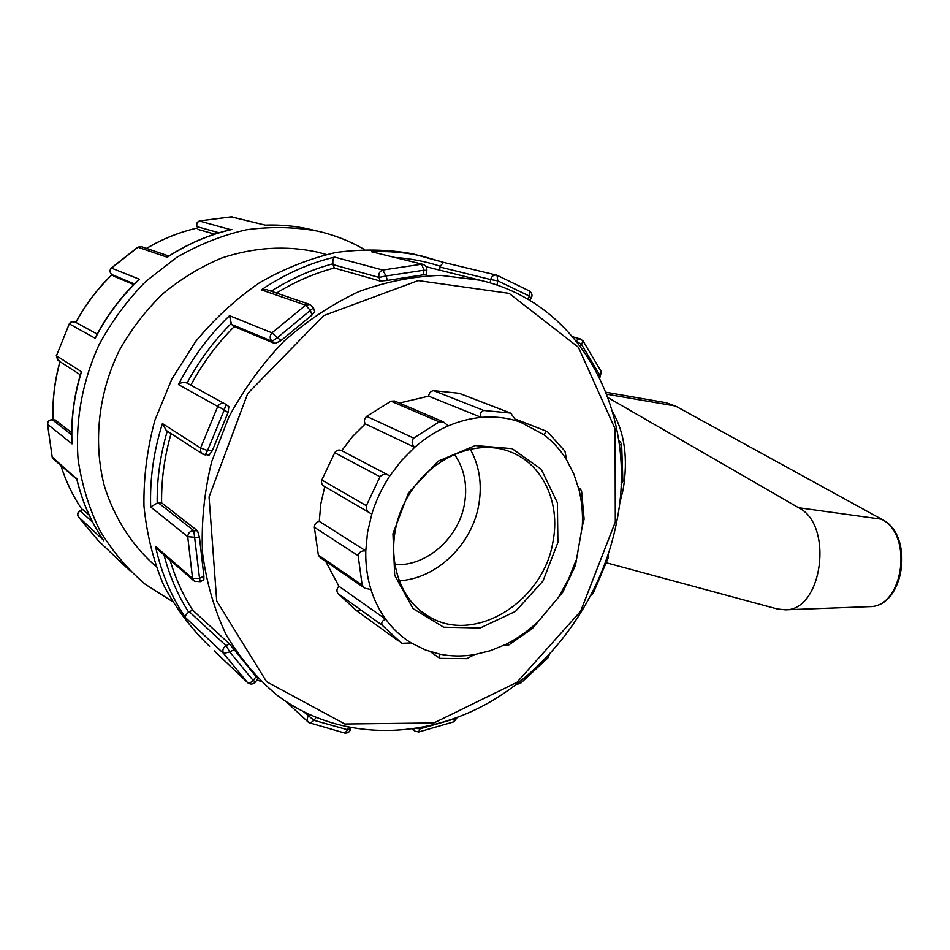 <?xml version="1.0" encoding="UTF-8"?>
<svg xmlns="http://www.w3.org/2000/svg" width="950" height="950" viewBox="0 0 950 950"><rect width="100%" height="100%" fill="white"/><g stroke="black" fill="none" stroke-linecap="round" stroke-linejoin="round"><path stroke-width="1.43" d="M608.119 397.694L798.594 507.716C833.981 524.804 822.51 610.886 785.222 609.817L777.349 608.986L606.48 562.816M619.424 504.355L623.141 489.666C628.211 458.803 624.756 432.986 612.774 412.205M510.732 413.179L459.218 393.3L510.732 413.179L516.171 420.731L520.184 422.026L543.78 434.637L546.559 431.276L547.628 431.918L564.965 451.143L566.628 459.895L573.895 474.121L578.989 489.618C581.899 501.434 583.003 513.689 582.291 526.383L575.451 565.428L562.839 592.087L532.344 628.556L508.951 644.86L505.887 645.668L505.756 644.397L490.343 650.714L474.513 654.609L466.806 658.659L440.539 658.386L439.244 657.97L439.957 654.194L425.564 650.026L411.16 642.901L401.803 643.304L382.292 625.314C381.045 622.476 382.221 620.492 385.831 619.352L338.912 586.233C336.68 588.644 336.348 591.066 337.915 593.501L356.547 610.66L398.026 640.585M361.617 610.494L356.737 610.779M411.16 642.901C401.363 636.856 392.92 629.007 385.831 619.352C379.394 610.541 374.454 600.602 370.987 589.546L364.776 588.192L362.164 585.058L318.369 555.121L320.352 557.757L364.04 587.694M370.987 589.546C367.211 577.362 365.477 564.49 365.786 550.905L319.283 521.324C316.219 522.037 314.569 524.008 314.343 527.25L358.162 555.679C359.064 552.033 361.606 550.442 365.786 550.905L367.531 532.38L371.866 513.926L370.559 513.344C367.282 511.682 365.869 509.129 366.344 505.685L321.836 479.988C321.088 482.754 321.801 484.809 323.997 486.139L369.752 512.869M358.162 555.679L362.164 585.058M314.343 527.25L318.369 555.121M388.799 475.344L341.074 450.359C338.556 449.492 336.442 450.276 334.709 452.699L380 476.746C382.458 474.145 385.379 473.67 388.799 475.344L389.821 475.891L401.399 460.655L414.711 447.284C411.742 444.256 411.397 441.204 413.666 438.104L366.664 416.373C364.289 418.653 363.826 421.159 365.251 423.89L352.64 436.406L341.703 450.692M443.531 421.942L394.511 400.995L391.02 401.185L439.221 421.883L443.531 421.942L448.269 425.909C436.299 431.074 425.113 438.199 414.711 447.284L365.251 423.89M380 476.746L366.344 505.685M334.709 452.699L321.836 479.988M448.269 425.909C459.171 421.242 470.167 418.416 481.246 417.394C479.892 413.761 480.747 411.445 483.799 410.471L433.687 390.664C430.766 391.091 429.091 392.92 428.664 396.15L399.356 403.073M516.171 420.731C505.056 417.442 493.418 416.338 481.246 417.394L428.664 396.15M439.221 421.883L413.666 438.104M391.02 401.185L366.664 416.373M510.364 413.072L483.799 410.471M459.218 393.3L433.687 390.664M578.989 489.618L580.248 488.656L581.626 491.269L584.119 519.175L582.291 526.383M325.731 561.438L338.912 586.233M324.781 486.602L320.815 503.916L319.283 521.324M543.78 434.637C552.876 441.524 560.488 449.944 566.628 459.895M371.866 513.926C376.022 500.436 382.007 487.754 389.821 475.891M474.513 654.609C462.769 656.557 451.25 656.414 439.957 654.194M536.596 622.927C527.155 631.703 516.871 638.863 505.756 644.397M575.866 560.702L568.717 578.811L559.241 595.888M557.911 542.45L557.401 502.764L541.298 469.288L512.169 448.673L475.344 445.526L438.176 461.154L408.548 492.753L392.956 533.734L394.689 575.261L413.024 608.594L443.686 627.202L480.213 627.974L515.47 611.408L543.008 581.008L557.911 542.45M553.031 541.346C543.887 601.041 475.321 644.634 429.258 616.788C395.259 598.156 382.945 546.404 404.106 503.571C424.852 460.548 473.706 437.439 509.865 451.654C542.676 463.647 560.619 502.657 553.031 541.346M398.893 580.723C436.525 579.144 472.423 544.243 478.895 504.082C482.244 483.883 479.334 465.524 470.167 449.006M114.012 276.272L111.625 274.396M75.513 322.24L72.307 321.706L69.445 323.962L95.214 338.295L95.796 336.692C106.899 315.495 120.982 296.709 138.071 280.357L139.46 279.3L111.316 268.031C109.511 270.239 109.63 272.377 111.673 274.467M97.185 334.067L75.026 321.979C72.58 321.088 70.668 321.718 69.291 323.867L56.454 355.751L69.291 323.867M111.364 267.983L137.845 247.178L167.295 257.26L168.091 256.559C187.874 243.758 208.774 234.804 230.779 229.71L199.464 221.053M364.159 249.351C349.683 241.003 334.103 234.911 317.419 231.088C294.298 226.919 270.619 226.48 246.394 229.793C222.264 235.303 199.037 244.494 176.712 257.391L145.92 281.283C127.336 300.152 111.696 321.373 98.978 344.933C82.341 381.401 75.192 420.957 78.102 459.408C81.819 484.631 89.027 508.25 99.738 530.278C112.231 550.976 127.347 568.931 145.089 584.131L172.318 601.445M187.411 383.313L186.841 382.992C183.338 382.078 180.547 382.613 178.458 384.596L217.752 406.457C219.521 403.631 221.873 402.717 224.806 403.714L225.91 404.403L224.342 409.842L228.024 412.644L212.218 450.894L209.047 455.192L202.504 453.969L200.664 451.618L200.604 447.984L162.426 423.558L166.262 430.481L202.231 453.779M228.879 406.671L225.91 404.403L228.879 406.671L228.024 412.644M229.52 315.685L231.491 324.389L272.08 341.299C269.598 338.651 269.562 335.837 271.973 332.844L229.52 315.685C208.834 335.611 191.817 358.577 178.458 384.596M225.91 404.403L186.841 382.992M217.752 406.457L224.342 409.842L207.539 450.537L200.604 447.984L217.752 406.457M314.699 311.529L312.004 315.056L281.022 340.587L277.447 337.689L272.08 341.299L274.978 343.627L234.258 326.61L231.491 324.389M281.022 340.587L274.978 343.627M313.417 307.871L277.447 337.689L271.973 332.844L305.651 305.199L310.412 310.555L312.004 315.056M416.338 254.731L412.181 253.733C387.351 249.28 361.819 248.888 335.576 252.558C309.344 258.614 283.943 268.707 259.374 282.851C235.731 299.167 214.463 318.749 195.581 341.608L171.819 379.157L154.909 420.209C147.179 448.768 143.533 477.363 143.961 505.97C146.727 534.078 153.294 560.488 163.685 585.212C176.059 608.534 191.354 628.912 209.594 646.332M196.757 226.516L196.721 226.421C196.08 223.701 197.054 221.873 199.654 220.934M230.031 229.947L230.779 229.71M141.74 246.751L138.118 247.154L111.554 268.019C109.677 270.287 109.761 272.472 111.803 274.55L134.389 283.955M231.159 216.897L265.276 225.15M334.602 257.106C333.201 257.961 332.642 260.205 332.904 263.827L333.106 264.634L379.014 277.447C378.29 273.814 379.549 271.344 382.803 270.038L334.602 257.106C309.011 263.269 284.584 274.182 261.357 289.857L305.651 305.199L309.854 304.499L266.784 289.702L261.357 289.857M314.794 311.79L313.488 308.097L310.223 304.617M426.206 274.36L387.457 280.44L385.985 275.987L379.014 277.447L380.214 281.046L334.269 268.031L333.106 264.634M387.457 280.44L380.214 281.046M426.847 270.465L424.009 270.216L385.985 275.987L382.803 270.038L421.61 264.219L424.009 270.216L423.225 274.966M293.645 226.373L291.971 226.207M265.216 225.138L231.444 216.885L199.892 220.934C197.268 221.908 196.294 223.808 196.971 226.634L219.07 232.809M497.016 285.166L497.764 280.856L490.711 279.573C491.601 276.308 493.489 274.811 496.375 275.084L443.436 262.366L440.266 266.273L440.076 267.081L490.711 279.573L490.129 282.946M443.508 262.378L422.002 256.084C405.733 252.403 388.93 250.966 371.593 251.774L422.798 264.326L371.593 251.774M531.003 298.549L529.518 296.151L497.764 280.856L497.04 275.286L529.673 291.092L529.518 296.151L527.428 299.048M529.518 290.997L529.673 291.092C532.19 293.123 532.665 295.569 531.097 298.431L529.696 300.378M575.985 340.551L580.26 338.936L572.874 336.834M580.45 346.239L581.626 344.601L576.472 341.133M601.291 371.664L599.581 374.811L581.626 344.601L582.932 340.729M599.676 377.708L599.581 374.811L598.5 375.357M619.721 447.676L619.471 445.396L621.609 443.721M622.891 481.116L621.11 482.066M607.24 557.543L608.332 557.591M593.346 593.002L592.479 592.61M547.806 656.296L548.328 657.507M520.386 683.454L520.077 681.684M454.492 718.509L455.774 718.034M418.665 731.987L420.007 728.84L454.622 718.853L453.981 721.774M416.599 728.436L420.007 728.84L420.173 727.819M457.199 717.499L454.1 721.739L418.748 731.963L414.829 731.108L413.392 728.935M348.234 727.367L347.831 729.826L350.764 728.638M309.32 714.626L308.311 716.039C306.743 718.639 306.886 720.812 308.738 722.57L310.032 723.33L314.046 720.326L347.831 729.826L344.767 733.056C347.854 733.305 349.838 731.928 350.728 728.911L350.894 727.878M308.738 722.57L344.767 733.056M78.256 516.622L103.277 539.98M303.917 712.013L314.046 720.326L316.017 717.559M229.508 643.898L226.088 645.703L189.371 611.741L192.624 610.066L229.508 643.898L256.013 676.626L253.223 680.521L255.598 681.827C253.282 684.38 250.717 684.736 247.879 682.884L214.166 650.845M255.598 681.827L257.925 678.573M256.013 676.626L257.937 678.561M189.371 611.741L188.658 612.18C185.939 614.519 184.846 616.289 185.381 617.488L223.583 653.434C222.146 650.406 222.977 647.829 226.088 645.703L229.805 651.926L253.223 680.521C250.812 682.753 248.912 683.43 247.523 682.575L223.583 653.434L229.805 651.926L234.033 649.681M103.36 540.111C90.962 521.823 82.104 501.457 76.772 478.99L52.191 457.021L53.723 459.289L76.855 479.334M78.28 516.693C77.057 514.223 77.615 512.228 79.978 510.708L80.275 510.839C77.805 512.406 77.176 514.413 78.399 516.847L98.278 540.657L129.901 570.724M80.014 510.696L82.745 509.39L89.276 515.292M51.953 419.769L52.191 419.698C49.305 419.793 47.749 421.242 47.512 424.056L52.191 457.021L47.512 424.175M158.021 502.586L150.682 506.956L187.732 536.667C188.1 532.938 190.131 530.931 193.812 530.634L158.021 502.586L161.607 502.799L197.564 530.824L199.512 537.653L203.894 576.139L199.547 578.348L200.26 581.661L194.417 581.246L192.577 578.419L155.503 546.357L158.282 549.919L193.705 580.628M203.894 576.139L203.846 579.832L200.177 581.697M197.564 530.824L193.812 530.634L199.547 578.348L192.577 578.419L187.732 536.667L199.512 537.653M190.819 385.166C202.564 363.363 217.039 343.841 234.258 326.61M276.557 293.051C295.07 281.663 314.319 273.315 334.269 268.031M439.565 270.109L440.076 267.081M426.099 266.712L428.913 267.437M192.624 610.066C182.934 594.902 175.417 578.253 170.074 560.144M114.166 276.391L133.76 284.584M198.016 229.437L214.712 234.163M55.041 419.995L52.392 419.781C49.447 419.912 47.868 421.432 47.631 424.317L72.022 443.876L71.82 442.178C70.941 418.986 73.957 395.984 80.869 373.148L81.51 371.782L56.454 355.751L58.413 360.644L59.969 361.107M55.207 419.947L71.666 432.701M212.218 450.894L207.539 450.537L205.248 454.907L202.932 454.231M161.607 502.799C161.31 479.679 164.469 456.617 171.083 433.592M322.204 253.401L317.49 252.13C286.104 245.278 254.137 247.261 221.588 258.067C200.581 266.902 180.999 278.801 162.83 293.799C145.825 310.353 131.409 329.08 119.558 349.956C98.337 393.003 93.041 442.166 104.334 485.866C114.285 517.999 132.192 545.656 155.954 566.438M394.523 564.585C426.396 566.901 459.218 537.712 464.621 503.156C467.602 484.548 464.158 468.207 454.314 454.124M675.747 406.184L881.932 519.377M798.594 507.716L881.315 519.163C913.627 534.09 903.604 607.418 869.535 606.646L868.621 606.682M785.222 609.817L869.535 606.646C904.649 607.192 914.707 534.672 881.826 519.317L675.64 406.125L666.021 402.705L675.177 405.971L606.824 394.226M398.418 640.882L356.547 610.66M337.915 593.501L382.292 625.314M95.214 338.295C106.685 315.97 121.434 296.305 139.46 279.3M264.753 225.174C280.214 224.592 295.26 225.969 309.902 229.283L313.678 230.185M167.295 257.26C187.661 243.912 209.178 234.662 231.859 229.52M72.022 443.876C70.929 419.662 74.088 395.628 81.51 371.782M103.811 540.764C91.069 522.108 82.021 501.256 76.677 478.183M230.898 323.831C213.524 341.287 198.906 361.048 187.031 383.088M155.503 546.357C161.274 572.767 171.226 596.481 185.381 617.488M162.426 423.558C153.674 451.262 149.756 479.061 150.682 506.956M332.904 263.827C311.505 269.539 290.961 278.671 271.249 291.234M440.266 266.273C425.956 261.499 411.029 258.59 395.485 257.533M92.791 522.405L80.275 510.839L83.006 509.532M164.018 554.883C169.444 575.807 177.662 594.902 188.658 612.18M71.666 434.886L52.392 419.781L55.397 420.031M167.271 431.134C160.301 454.884 156.94 478.705 157.189 502.609M479.881 280.202L440.705 275.393C413.511 276.248 386.306 281.639 359.064 291.543C332.31 304.024 307.301 320.566 284.038 341.169C262.259 363.826 243.817 389.227 228.677 417.383L211.684 461.641C204.226 492.266 201.174 522.666 202.528 552.852C206.388 582.326 214.296 609.674 226.243 634.921C240.243 658.492 257.248 678.633 277.246 695.341C336.918 740.05 418.617 740.798 485.308 704.627C552.045 668.052 601.92 597.847 616.704 521.811C638.732 416.207 582.944 303.691 479.881 280.202L426.111 266.736M615.315 521.977L580.664 611.218L516.99 682.302L433.924 722.938L344.886 723.995L266.582 681.72L216.707 600.934L209.059 496.957L247.689 393.526L323.724 315.614L418.19 280.606L509.105 293.372L578.384 347.284L615.089 428.794L615.315 521.977M60.848 465.476C65.894 481.484 72.984 496.221 82.151 509.675C73.019 496.244 65.93 481.519 60.907 465.524M53.093 419.769C52.357 400.282 54.684 380.926 60.052 361.701M75.917 322.454C85.559 304.617 97.601 288.705 112.041 274.752M146.573 248.413C162.747 238.889 179.657 232.085 197.327 228.024C179.609 232.049 162.664 238.842 146.478 248.377M666.021 402.705L606.064 392.267M505.733 645.572L504.711 644.908M438.9 657.721L430.433 651.736M515.791 419.247L546.559 431.276M578.55 487.908L580.248 488.656M520.184 422.026L516.111 420.434M421.242 611.444L429.258 616.788M114.048 276.319L111.744 274.514M265.05 225.138C280.404 224.604 295.355 225.981 309.902 229.283L317.419 231.088M412.181 253.733L443.496 262.378M168.862 256.061L141.502 246.667M141.419 246.644L137.904 247.131M199.714 220.922L231.277 216.873M291.816 226.195L294.203 226.492M232.406 216.98L231.313 216.861M426.182 274.467L426.847 270.501C427.084 267.377 425.742 265.311 422.798 264.326M599.794 377.957L601.409 371.913L583.086 340.955L580.26 338.936M621.003 484.832L622.879 481.294L621.633 443.935L618.699 439.886M591.185 595.139L593.346 593.014L608.321 557.638L608.297 554.408M516.551 684.416L520.469 683.394L548.388 657.447L549.587 653.434M414.414 730.776L412.348 729.078M98.218 540.597L78.363 516.824M308.228 722.095L286.188 701.694M257.082 679.761L261.321 681.72M52.096 456.891L53.046 458.684M58.413 360.644L80.358 374.846M56.311 355.633L57.736 360.181M53.01 419.769C52.274 400.259 54.578 380.879 59.945 361.629M75.81 322.394C85.452 304.546 97.506 288.646 111.957 274.681M317.49 252.13L326.325 254.505"/></g></svg>
